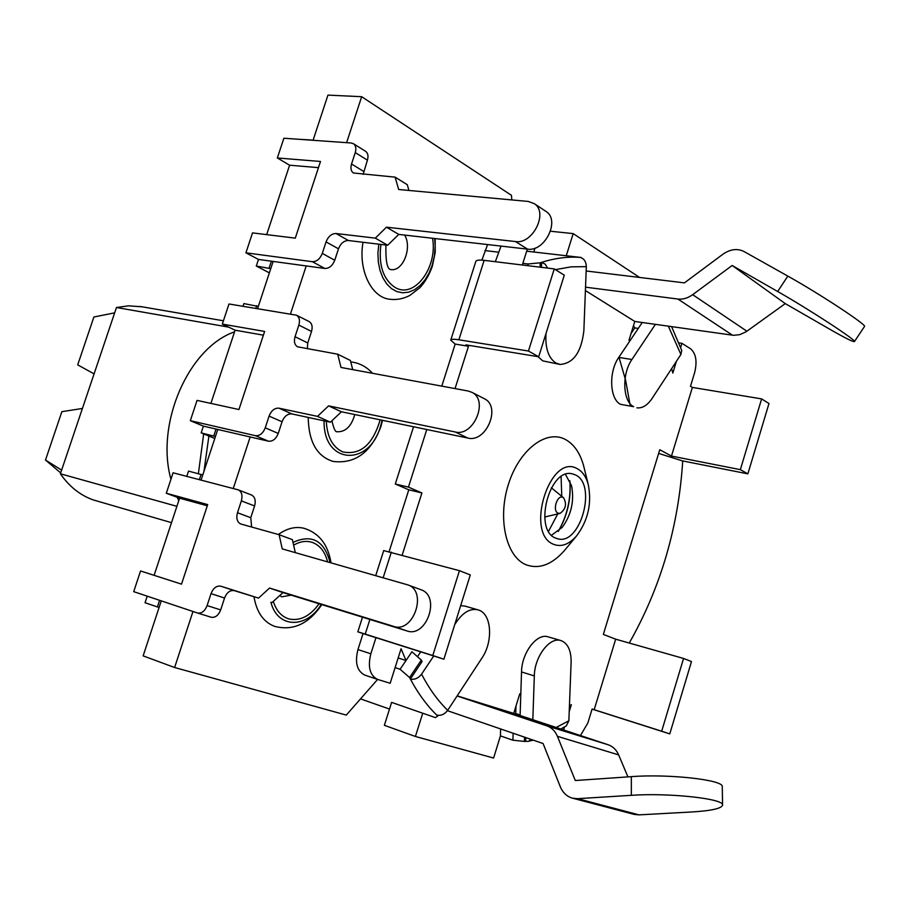 <?xml version="1.0" encoding="UTF-8"?>
<svg xmlns="http://www.w3.org/2000/svg" width="910" height="910" viewBox="0 0 910 910"><rect width="100%" height="100%" fill="white"/><g stroke="black" fill="none" stroke-linecap="round" stroke-linejoin="round"><path stroke-width="1.36" d="M630.027 404.586L625.625 380.243L619.039 357.459M398.159 657.953L406.008 660.501L400.082 669.271L409.591 677.529L421.307 660.057L411.9 651.753L406.008 660.501L401.071 648.75L390.162 683.262L377.604 679.429L346.289 715.089L174.618 667.508L143.143 655.883L159.102 607.448L157.407 606.936L159.591 600.304M313.063 140.288L327.953 95.106L361.668 96.699L511.454 195.32L511.818 199.927M147.215 596.164L145.043 602.738L157.407 606.936M243.004 306.26L243.88 303.587L258.303 306.442L273.137 261.432M186.8 476.374L188.541 471.096L202.759 474.986L217.763 429.463M202.759 474.986L201.064 480.105M199.37 479.661L201.121 474.349M233.267 488.511L250.17 436.959M214.783 438.472L201.178 432.864L215.431 436.516M213.816 435.845L216.045 429.065L268.45 441.191C272.727 441.577 275.992 438.984 278.255 433.433L282.055 421.785C284.307 416.234 287.594 413.618 291.928 413.936L330.41 422.195L341.432 411.775L467.842 438.051C486.156 443.056 501.49 406.679 484.416 398.751L471.915 392.346C489.011 400.286 473.553 436.971 455.205 431.977L328.578 405.871L317.499 416.382L278.983 408.18C274.649 407.862 271.351 410.501 269.087 416.098L265.242 427.825C262.967 433.433 259.691 436.049 255.403 435.674L190.326 420.693L197.049 400.389L238.943 409.523L264.617 331.433L222.324 324.085L228.979 303.986L296.489 315.201C299.345 317.089 300.129 320.4 298.844 325.098L295.045 336.723C293.725 341.523 294.556 344.879 297.536 346.801L337.678 354.195L341.022 367.458L468.172 391.027L471.915 392.346M210.904 403.414L235.099 330.193L222.324 324.085M201.178 432.864L203.396 426.13L190.326 420.693M258.303 306.442L257.587 308.626M255.846 308.353L256.734 305.658M290.472 313.973L306.215 265.925M269.371 272.863L256.29 266.038L270.759 268.666M269.201 267.847L271.385 261.193L324.87 268.473C329.227 268.484 332.514 265.743 334.755 260.249L338.486 248.817C340.704 243.334 344.025 240.57 348.428 240.524L387.671 245.245L398.762 234.405L527.538 249.124C544.646 252.195 560.446 220.447 546.205 211.564L545.409 211.029M166.302 493.254L173.082 472.79L238.283 489.864C241.753 491.764 242.765 495.438 241.355 500.898L237.476 512.728C236.031 518.302 237.112 522.044 240.718 523.967L279.108 534.705L282.236 548.889L407.873 584.903C427.905 591.193 413.367 633.69 393.632 626.387L269.542 588.053L258.542 598.109L220.834 586.199C216.58 585.494 213.315 587.974 211.018 593.639L207.105 605.594C204.841 611.202 201.622 613.659 197.47 612.987L133.713 591.648L140.561 570.968L181.522 584.14L207.685 504.584L166.302 493.254L179.588 498.179L154.108 575.325M251.626 527.026L250.762 517.71L254.595 505.96C255.994 500.546 254.959 496.894 251.501 494.995L250.944 494.812M197.561 613.01L211.075 617.219C215.238 617.901 218.434 615.456 220.686 609.893L224.554 598.029C226.829 592.399 230.094 589.953 234.348 590.658L258.542 598.109M272.033 602.568L282.987 592.603L269.542 588.053M282.987 592.603L406.918 630.914C426.619 638.194 441.009 596.061 421.012 589.76L407.873 584.903M295.295 552.632L292.394 539.641L279.108 534.705M174.618 667.508L192.977 611.486M346.608 142.665L361.668 96.699M487.601 244.562L481.89 260.135M528.448 351.033L538.697 356.765L564.28 275.184L554.258 268.905L528.448 351.033L458.867 339.783C453.885 339.009 451.178 339.134 450.734 340.169L455.171 344.071L441.794 386.136M413.561 426.767L395.293 483.995L408.795 489.808L389.15 551.551M369.892 619.471L365.24 634.099L357.835 631.813L363.045 633.587L357.948 649.581C354.718 662.594 356.982 671.091 364.762 675.083L377.354 679.338M308.217 417.428C308.638 441.725 316.919 456.388 333.037 461.415C354.911 464.146 370.825 452.611 380.812 426.824L382.541 420.329M372.531 373.293C367.037 367.23 360.485 363.522 352.887 362.203L350.76 361.952M363.01 242.276C358.051 270.145 371.519 297.741 389.992 299.276C396.805 300.095 403.437 298.798 409.875 295.409L419.92 287.662C425.129 282.02 429.281 274.843 432.375 266.118L435.207 252.468L435.162 238.568M253.992 596.869C256.711 612.441 263.638 622.292 274.786 626.398C293.156 631.096 308.831 623.828 321.822 604.615M331.035 562.858C328.021 544.51 319.046 532.987 304.076 528.312C295.659 526.219 287.071 528.278 278.335 534.488M395.111 667.633L400.082 669.271M538.003 356.652L542.701 360.861L560.071 364.455L556.021 363.056C549.174 358.62 545.784 350.088 545.852 337.462L545.989 333.538M585.414 290.563L634.793 321.446L628.969 340.272L629.913 340.852L618.766 357.414C608.494 371.769 609.632 399.149 620.552 404.336L633.61 406.679C622.724 401.469 621.644 373.942 631.915 359.495L655.416 324.347M671.625 368.63L672.82 373.066L676.414 361.315M761.624 398.899L740.353 469.651L747.861 473.86L768.984 403.517L761.624 398.899L692.385 387.421L690.485 386.272L694.603 372.759C697.367 361.52 696.025 353.535 690.588 348.792L681.92 343.32L680.657 347.472M692.385 387.421L671.466 456.069L659.761 449.733L603.341 634.418L615.672 639.184L594.173 709.709L592.103 709.027L587.826 723.029L580.455 735.553M569.433 706.092L571.355 704.659L569.216 711.665M564.541 726.919L563.62 729.957M532.828 719.73L534.318 675.925C534.534 656.611 549.799 636.568 560.89 640.572L548.082 636.841C536.957 632.825 521.714 652.732 521.521 671.933L520.111 715.499M457.173 695.866L513.718 713.383L519.769 693.773L520.804 694.114L519.769 693.795M454.75 624.533L456.854 621.382C463.509 612.055 470.538 608.198 477.943 609.837L464.919 606.083L460.676 605.651M420.727 651.844L417.451 656.713M364.762 675.083L377.604 679.429C369.847 675.425 367.595 666.882 370.848 653.778L375.955 637.683L373.18 636.761L443.887 659.193L470.299 574.938L459.448 570.684L383.701 550.596L375.716 575.655M426.779 429.52L408.442 487.123L421.91 492.947L402.186 555.089M538.697 356.765L465.909 344.867L468.479 346.255L455.046 388.593M501.035 246.098L495.324 261.716M522.317 265.015L527.345 249.101M584.334 468.684L583.572 465.579C579.988 452.793 573.88 444.069 565.235 439.393C546.171 429.145 519.018 449.95 508.337 484.575C497.361 519.064 506.256 557.034 526.264 564.848C539.232 569.421 551.972 564.655 564.473 550.516L565.565 549.208M540.096 267.176L540.233 262.808L528.027 263.98L527.971 265.697M528.027 263.98L522.841 263.354M554.258 268.905L484.143 260.351C479.115 259.782 476.339 260.146 475.816 261.443L450.734 340.169M455.171 344.071L468.479 346.255M395.293 483.995L408.442 487.123M408.795 489.808L421.91 492.947M459.448 570.684L432.796 655.53L443.887 659.193M365.24 634.099L432.796 655.53M363.045 633.587L375.955 637.683M422.74 713.224L391.607 702.384L384.373 725.315L415.404 736.474L422.74 713.224L435.503 717.637L437.71 716.034L436.675 715.044C440.849 715.988 444.524 714.418 447.697 710.335C437.767 700.632 429.065 688.574 421.569 674.162C418.316 678.303 414.573 679.918 410.364 679.019L409.591 677.529M540.233 262.808L541.598 262.364L541.439 267.335M555.441 269.644L571.093 266.846L586.324 266.641C586.108 261.432 583.97 258.349 579.909 257.382L581.183 257.689M579.59 257.291L581.194 257.485M534.955 248.134L533.851 252.013M515.981 706.058L515.742 713.52L514.867 713.759M500.614 729.001L500.42 735.894L493.607 758.041L415.404 736.474M515.742 713.52L520.133 714.976M572.595 798.207L634.145 814.393L639.047 814.871L691.634 811.982C711.62 810.764 721.937 808.433 722.574 804.986L722.267 786.581C723.587 779.87 668.543 773.728 631.324 776.651L631.347 795.317L577.588 798.673L572.595 798.207C566.941 796.603 562.846 792.781 560.298 786.74L543.077 743.515L447.447 710.699M627.923 776.878L618.641 754.89C616.389 749.806 612.908 746.428 608.198 744.767L513.718 713.383M618.641 754.89L557.42 736.327C555.18 731.048 551.676 727.568 546.887 725.873L457.093 695.979M557.42 736.327L575.291 780.53L631.324 776.651M438.154 715.362L437.71 716.034M477.943 609.837L478.819 610.121C491.696 614.148 493.345 641.584 481.913 658.112L447.697 710.335M421.569 674.162L433.729 655.973M421.307 660.057L422.058 661.581L410.364 679.019C417.963 693.306 426.733 705.318 436.675 715.044M631.347 795.317C668.679 792.678 723.905 798.639 722.574 804.986M531.133 739.432L528.448 741.32L524.387 741.422L524.524 737.168M525.787 737.601L525.673 741.138M560.89 640.572L561.595 640.811C568.079 643.779 571.252 650.946 571.116 662.298L568.864 720.777L556.169 727.477M560.776 729.012L566.27 725.918L568.864 720.777M682.728 460.938C678.519 526.89 660.694 587.587 629.265 643.04M740.353 469.651L671.466 456.069M747.861 473.86L682.329 460.858L658.635 453.408M683.558 658.453L661.684 731.208L669.771 733.892L691.486 661.559L683.558 658.453L615.672 639.184M669.771 733.892L592.069 709.106M661.684 731.208L594.173 709.709M678.894 342.877L681.92 343.32M668.349 326.167L680.908 354.468L651.992 398.591C647.374 405.371 642.335 408.453 636.886 407.828M680.908 354.468L681.726 350.418L671.591 326.622M642.255 322.493L629.913 340.852M586.165 270.987L684.434 282.873L722.836 254.288C730.252 249.147 737.305 248.225 744.005 251.513L787.821 276.105L777.675 291.507L732.152 265.481L692.658 294.681L746.883 331.206L745.916 331.866L739.75 334.664L733.471 335.312L634.793 321.446M746.883 331.206L785.273 303.61L830.011 329.363C845.197 338.065 853.341 342.137 854.41 341.58L864.5 326.497C867.435 325.291 819.432 293.691 787.821 276.105M566.282 255.721L573.175 233.608L639.593 277.448M633.462 325.723L634.816 327.918L631.074 333.47M692.658 294.681C687.835 298.139 682.921 299.595 677.904 299.037L585.539 287.173M777.675 291.507C809.07 309.32 857.118 340.715 854.41 341.58M732.152 265.481L785.273 303.61M586.324 266.641L583.856 330.842C581.331 352.227 573.402 363.431 560.071 364.455M579.909 257.382C567.521 256.506 554.747 258.167 541.598 262.364L545.192 264.162L547.57 268.086M573.175 233.608L550.516 231.231M500.42 735.894L512.922 740.205L524.387 741.422M548.559 531.303L557.75 513.911M561.777 496.314L561.083 476.658M565.474 474.406L571.537 485.69C574.472 500.932 571.343 514.844 562.152 527.436L551.528 535.239M555.646 538.106L557.716 538.8C580.534 545.727 597.381 483.995 575.234 474.838L572.322 473.848C549.458 467.319 533.101 530.2 555.646 538.106M577.156 468.639C582.343 471.346 586.017 476.567 588.19 484.279C592.023 503.173 588.144 520.384 576.576 535.922C569.012 544.442 561.39 547.263 553.712 544.362C524.49 533.863 549.822 452.611 577.156 468.639M562.96 497.395L563.586 497.793C566.964 503.969 565.792 509.156 560.094 513.354L558.069 513.183C552.074 510.874 557.238 494.255 562.96 497.395M513.138 733.278L512.922 740.205M638.274 328.419L634.816 327.918M408.943 190.463L407.271 184.696L395.122 177.143L353.364 172.991C350.953 171.125 350.35 168.134 351.533 163.993L355.264 152.596C356.424 148.535 355.844 145.589 353.524 143.757L351.237 142.995L283.886 138.229L277.345 157.965L320.491 161.468L295.295 238.136L252.525 232.892L245.927 252.832L312.369 261.705C316.726 261.705 320.036 258.94 322.288 253.412L326.053 241.901C328.294 236.373 331.627 233.574 336.04 233.517L375.329 238.136L386.466 227.181L515.515 241.56C532.668 244.585 548.582 212.587 534.329 203.681L528.221 201.44L398.671 189.507L395.122 177.143M363.147 174.379L367.412 160.149C368.561 156.122 367.981 153.187 365.661 151.356L353.524 143.757M256.29 266.038L258.474 259.43L271.385 261.193M258.474 259.43L245.927 252.832M298.184 139.241L311.345 140.004M266.675 234.632L289.607 165.199L277.345 157.965M398.762 234.405L386.466 227.181M387.671 245.245L375.329 238.136M318.466 167.645L289.607 165.199M434.684 238.511L435.173 246.155L434.411 255.869L432.193 265.31L429.042 273.114L424.936 279.973L420.033 285.581L414.539 289.71L408.692 292.155L402.732 292.815L396.919 291.632L391.505 288.641L386.739 283.954L382.837 277.766L379.982 270.35L378.321 262.023L377.923 253.162L378.81 244.187M161.263 600.873L159.102 607.448M352.727 369.631L350.384 360.462L337.678 354.195M307.33 348.769L307.762 342.968L311.527 331.433C312.812 326.758 312.016 323.482 309.15 321.594L296.489 315.201M203.396 426.13L216.045 429.065M263.388 335.164L235.099 330.193M341.432 411.775L328.578 405.871M330.41 422.195L317.499 416.382M382.143 420.238L380.528 426.312C369.198 467.251 323.084 464.407 324.074 420.829M321.253 604.433C306.442 628.958 277.379 628.457 270.918 602.215M293.009 542.417C311.846 533.829 324.222 540.551 330.125 562.596M207.287 505.789L179.588 498.179M142.006 306.795L128.492 305.84L116.457 307.512L60.39 473.78C69.217 486.52 80.125 495.222 93.104 499.874L171.501 522.659M60.39 473.78L176.904 506.324M228.706 327.134L116.457 307.512M234.541 331.854C188.7 347.563 155.326 423.389 170.932 479.274M177.2 497.304L178.792 500.602M61.618 470.117L45.5 460.05L61.857 411.684L82.412 408.465M45.5 460.05L60.686 472.882M114.649 312.858L93.889 316.998L77.703 364.864L94.071 373.873M208.902 436.049L203.954 471.357M254.595 505.96L241.355 500.898M207.105 605.594L220.686 609.893M224.554 598.029L211.018 593.639M220.834 586.199L234.348 590.658M406.918 630.914L393.632 626.387M237.476 512.728L250.762 517.71M498.361 252.15L484.928 250.569M484.143 260.351L458.867 339.783M391.323 552.131L383.155 577.782M357.948 649.581L370.848 653.778M456.854 621.382L455.83 621.086M546.887 725.873L608.198 744.767M577.588 798.673L639.047 814.871M534.318 675.925L521.521 671.933M618.766 357.414L631.915 359.495M732.459 335.198L677.904 299.037M544.806 337.303L545.852 337.462M569.887 480.867C571.264 498.896 567.408 515.72 558.319 531.349M324.87 268.473L312.369 261.705M322.288 253.412L334.755 260.249M367.412 160.149L355.264 152.596M351.533 163.993L363.716 171.467M527.538 249.124L515.515 241.56M336.04 233.517L348.428 240.524M338.486 248.817L326.053 241.901M385.908 245.04C385.544 261.215 387.205 269.406 390.879 269.622L390.982 269.587C402.948 271.635 412.378 247.748 404.654 235.076M380.926 244.437C378.378 264.946 383.099 279.302 395.099 287.48L395.873 287.879C414.869 298.537 437.812 266.926 432.546 238.272M268.45 441.191L255.403 435.674M265.242 427.825L278.255 433.433M311.527 331.433L298.844 325.098M295.045 336.723L307.762 342.968M467.842 438.051L455.205 431.977M278.983 408.18L291.928 413.936M282.055 421.785L269.087 416.098M326.303 421.307C327.122 436.641 332.4 446.742 342.171 451.633L342.968 451.951C360.474 455.296 372.861 444.592 380.141 419.828M331.957 420.727C333.515 427.848 335.073 431.533 336.643 431.761L336.689 431.75C345.334 432.25 351.362 426.517 354.786 414.55M327.589 561.88C325.132 552.051 320.218 545.625 312.835 542.61L312.016 542.326C306.113 540.506 299.993 541.45 293.634 545.17M273.318 601.396C276.185 610.473 281.179 616.252 288.277 618.732L289.107 618.971C300.118 621.223 310.105 616.15 319.08 603.762M279.962 595.356L281.531 596.858L291.166 595.14M203.681 433.899L198.391 473.644M251.501 494.995L238.283 489.864M211.075 617.219L197.47 612.987M357.835 631.813L362.487 617.185M581.069 257.462L526.685 251.194M389.503 709.061L360.519 698.891M569.842 480.776C571.071 498.851 567.192 515.731 558.24 531.417M588.19 484.279L583.572 465.579M576.576 535.922L564.473 550.516M563.586 497.793L551.358 487.805M560.094 513.354L544.669 517.028M533.214 740.137L528.448 741.32M546.205 211.564L534.329 203.681M223.416 320.786L140.299 306.499"/></g></svg>
